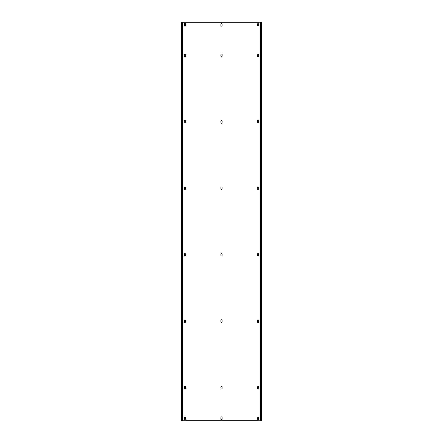 <?xml version="1.0" encoding="UTF-8"?>
<svg xmlns="http://www.w3.org/2000/svg" width="443" height="443" viewBox="0 0 443 443"><rect width="100%" height="100%" fill="white"/><g stroke="black" fill="none" stroke-linecap="round" stroke-linejoin="round"><path stroke-width="0.66" d="M260.971 22.15L260.971 420.85L261.37 420.85L261.37 22.15L260.041 22.15L260.041 420.85L260.44 420.85L260.44 22.15M260.971 420.85L260.44 420.85M260.041 22.15L182.56 22.15L182.56 420.85L260.041 420.85M220.902 418.923L220.902 417.461A0.598 0.598 0 0 1 221.5 416.863A0.598 0.598 0 0 1 222.098 417.461L222.098 418.923A0.598 0.598 0 0 1 221.5 419.521A0.598 0.598 0 0 1 220.902 418.923M220.902 388.356L220.902 386.894A0.598 0.598 0 0 1 221.5 386.296A0.598 0.598 0 0 1 222.098 386.894L222.098 388.356A0.598 0.598 0 0 1 221.5 388.954A0.598 0.598 0 0 1 220.902 388.356M220.902 321.906L220.902 320.444A0.598 0.598 0 0 1 221.5 319.846A0.598 0.598 0 0 1 222.098 320.444L222.098 321.906A0.598 0.598 0 0 1 221.5 322.504A0.598 0.598 0 0 1 220.902 321.906M220.902 255.456L220.902 253.994A0.598 0.598 0 0 1 221.5 253.396A0.598 0.598 0 0 1 222.098 253.994L222.098 255.456A0.598 0.598 0 0 1 221.5 256.054A0.598 0.598 0 0 1 220.902 255.456M220.902 189.006L220.902 187.544A0.598 0.598 0 0 1 221.5 186.946A0.598 0.598 0 0 1 222.098 187.544L222.098 189.006A0.598 0.598 0 0 1 221.5 189.604A0.598 0.598 0 0 1 220.902 189.006M220.902 122.556L220.902 121.094A0.598 0.598 0 0 1 221.5 120.496A0.598 0.598 0 0 1 222.098 121.094L222.098 122.556A0.598 0.598 0 0 1 221.5 123.154A0.598 0.598 0 0 1 220.902 122.556M220.902 56.106L220.902 54.644A0.598 0.598 0 0 1 221.5 54.046A0.598 0.598 0 0 1 222.098 54.644L222.098 56.106A0.598 0.598 0 0 1 221.5 56.704A0.598 0.598 0 0 1 220.902 56.106M220.902 25.539L220.902 24.077A0.598 0.598 0 0 1 221.5 23.479A0.598 0.598 0 0 1 222.098 24.077L222.098 25.539A0.598 0.598 0 0 1 221.5 26.137A0.598 0.598 0 0 1 220.902 25.539M257.449 418.79A0.598 0.598 0 0 0 258.047 419.388A0.598 0.598 0 0 0 258.646 418.79L258.646 417.594A0.598 0.598 0 0 0 258.047 416.996A0.598 0.598 0 0 0 257.449 417.594L257.449 418.79M184.354 418.79L184.354 417.594A0.598 0.598 0 0 1 184.952 416.996A0.598 0.598 0 0 1 185.551 417.594L185.551 418.79A0.598 0.598 0 0 1 184.952 419.388A0.598 0.598 0 0 1 184.354 418.79M257.449 388.223A0.598 0.598 0 0 0 258.047 388.821A0.598 0.598 0 0 0 258.646 388.223L258.646 387.027A0.598 0.598 0 0 0 258.047 386.429A0.598 0.598 0 0 0 257.449 387.027L257.449 388.223M184.354 388.223L184.354 387.027A0.598 0.598 0 0 1 184.952 386.429A0.598 0.598 0 0 1 185.551 387.027L185.551 388.223A0.598 0.598 0 0 1 184.952 388.821A0.598 0.598 0 0 1 184.354 388.223M257.449 321.773A0.598 0.598 0 0 0 258.047 322.371A0.598 0.598 0 0 0 258.646 321.773L258.646 320.577A0.598 0.598 0 0 0 258.047 319.979A0.598 0.598 0 0 0 257.449 320.577L257.449 321.773M184.354 321.773L184.354 320.577A0.598 0.598 0 0 1 184.952 319.979A0.598 0.598 0 0 1 185.551 320.577L185.551 321.773A0.598 0.598 0 0 1 184.952 322.371A0.598 0.598 0 0 1 184.354 321.773M257.449 255.323A0.598 0.598 0 0 0 258.047 255.921A0.598 0.598 0 0 0 258.646 255.323L258.646 254.127A0.598 0.598 0 0 0 258.047 253.529A0.598 0.598 0 0 0 257.449 254.127L257.449 255.323M184.354 255.323L184.354 254.127A0.598 0.598 0 0 1 184.952 253.529A0.598 0.598 0 0 1 185.551 254.127L185.551 255.323A0.598 0.598 0 0 1 184.952 255.921A0.598 0.598 0 0 1 184.354 255.323M257.449 188.873A0.598 0.598 0 0 0 258.047 189.471A0.598 0.598 0 0 0 258.646 188.873L258.646 187.677A0.598 0.598 0 0 0 258.047 187.079A0.598 0.598 0 0 0 257.449 187.677L257.449 188.873M184.354 188.873L184.354 187.677A0.598 0.598 0 0 1 184.952 187.079A0.598 0.598 0 0 1 185.551 187.677L185.551 188.873A0.598 0.598 0 0 1 184.952 189.471A0.598 0.598 0 0 1 184.354 188.873M257.449 122.423A0.598 0.598 0 0 0 258.047 123.021A0.598 0.598 0 0 0 258.646 122.423L258.646 121.227A0.598 0.598 0 0 0 258.047 120.629A0.598 0.598 0 0 0 257.449 121.227L257.449 122.423M184.354 122.423L184.354 121.227A0.598 0.598 0 0 1 184.952 120.629A0.598 0.598 0 0 1 185.551 121.227L185.551 122.423A0.598 0.598 0 0 1 184.952 123.021A0.598 0.598 0 0 1 184.354 122.423M257.449 55.973A0.598 0.598 0 0 0 258.047 56.571A0.598 0.598 0 0 0 258.646 55.973L258.646 54.777A0.598 0.598 0 0 0 258.047 54.179A0.598 0.598 0 0 0 257.449 54.777L257.449 55.973M184.354 55.973L184.354 54.777A0.598 0.598 0 0 1 184.952 54.179A0.598 0.598 0 0 1 185.551 54.777L185.551 55.973A0.598 0.598 0 0 1 184.952 56.571A0.598 0.598 0 0 1 184.354 55.973M257.449 25.406A0.598 0.598 0 0 0 258.047 26.004A0.598 0.598 0 0 0 258.646 25.406L258.646 24.21A0.598 0.598 0 0 0 258.047 23.612A0.598 0.598 0 0 0 257.449 24.21L257.449 25.406M184.354 25.406L184.354 24.21A0.598 0.598 0 0 1 184.952 23.612A0.598 0.598 0 0 1 185.551 24.21L185.551 25.406A0.598 0.598 0 0 1 184.952 26.004A0.598 0.598 0 0 1 184.354 25.406M182.56 22.15L181.63 22.15L181.63 420.85L182.56 420.85M182.959 22.15L182.959 420.85M182.029 22.15L182.029 420.85"/></g></svg>
